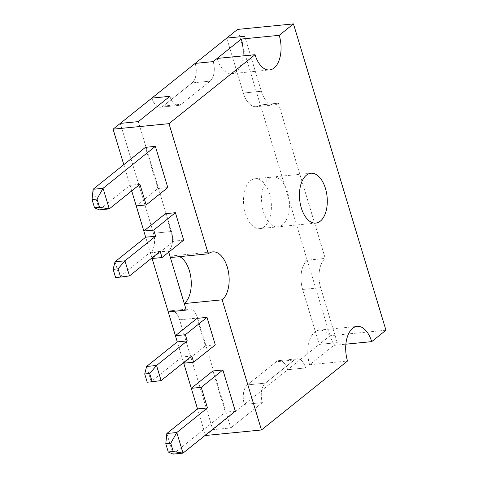 <?xml version="1.0" encoding="UTF-8"?>
<svg xmlns="http://www.w3.org/2000/svg" width="478" height="478" viewBox="0 0 478 478"><rect width="100%" height="100%" fill="white"/><g stroke="black" fill="none" stroke-linecap="round" stroke-linejoin="round"><path stroke-width="0.36" stroke-dasharray="2.39 1.79" d="M287.565 192.216A25.047 13.79 84.4 0 0 273.016 176.98A25.047 13.79 84.4 0 0 263.39 211.593A25.047 13.79 84.4 0 0 277.939 226.835A25.047 13.79 84.4 0 0 287.565 192.216A25.047 13.79 -95.6 0 1 277.939 226.835A25.047 13.79 -95.6 0 1 263.39 211.593A25.047 13.79 -95.6 0 1 273.016 176.98A25.047 13.79 -95.6 0 1 287.565 192.216M269.55 193.996A25.047 13.79 84.4 0 0 255.001 178.754A25.047 13.79 84.4 0 0 245.375 213.367A25.047 13.79 84.4 0 0 259.924 228.609A25.047 13.79 84.4 0 0 269.55 193.996M205.558 435.488L319.22 344.405L337.235 342.63L320.648 287.684L337.235 342.63L309.63 364.75A25.047 13.79 -95.6 0 1 319.256 330.137A25.047 13.79 -95.6 0 1 333.805 345.379L337.235 342.63L319.22 344.405L330.047 335.735L307.235 260.181L325.249 258.407L278.387 103.188A22.43 12.35 -95.6 0 1 274.366 104.909A22.43 12.35 -95.6 0 1 261.341 91.256L244.754 36.316L261.341 91.256L243.326 93.037A22.43 12.35 84.4 0 0 256.351 106.684A22.43 12.35 84.4 0 0 260.373 104.969L278.387 103.188A22.43 12.35 -95.6 0 1 274.366 104.909A22.43 12.35 -95.6 0 1 261.341 91.256L243.326 93.037A22.43 12.35 84.4 0 0 256.351 106.684A22.43 12.35 84.4 0 0 260.373 104.969L278.387 103.188L325.249 258.407A22.43 12.35 -95.6 0 0 320.648 287.684A22.43 12.35 -95.6 0 1 325.249 258.407L307.235 260.181L237.56 29.415M287.648 369.709L305.663 367.929A14.955 8.234 -95.6 0 0 296.975 358.829A14.955 8.234 -95.6 0 1 305.663 367.929L287.648 369.709A14.955 8.234 84.4 0 0 278.961 360.609A14.955 8.234 84.4 0 0 276.284 361.756L247.419 384.886A14.955 8.234 84.4 0 0 244.348 404.406L262.362 402.625A14.955 8.234 -95.6 0 1 265.433 383.111L294.299 359.976L265.433 383.111L247.419 384.886A14.955 8.234 84.4 0 0 244.348 404.406L262.362 402.625A14.955 8.234 -95.6 0 1 265.433 383.111L247.419 384.886L276.284 361.756L294.299 359.976A14.955 8.234 -95.6 0 1 296.975 358.829L278.961 360.609A14.955 8.234 84.4 0 0 276.284 361.756L294.299 359.976A14.955 8.234 -95.6 0 1 296.975 358.829L278.961 360.609A14.955 8.234 84.4 0 1 287.648 369.709M143.83 231.023L150.403 252.802A14.955 8.234 84.4 0 0 153.474 233.282L171.488 231.501L138.309 121.615L171.488 231.501A14.955 8.234 -95.6 0 1 168.417 251.022L168.758 252.145L168.417 251.022L150.403 252.802L152.124 258.508M230.79 427.93L262.362 402.625L230.79 427.93L197.611 318.037L230.79 427.93L212.776 429.704L179.597 319.818A14.955 8.234 84.4 0 0 170.915 310.718A14.955 8.234 84.4 0 0 168.232 311.865A14.955 8.234 84.4 0 1 170.915 310.718L188.929 308.943A14.955 8.234 -95.6 0 1 197.611 318.037L179.597 319.818A14.955 8.234 84.4 0 0 170.915 310.718L188.929 308.943A14.955 8.234 -95.6 0 1 197.611 318.037L179.597 319.818L212.776 429.704L230.79 427.93M213.182 61.614A14.955 8.234 -95.6 0 1 210.111 81.135L181.246 104.264L210.111 81.135L192.096 82.909A14.955 8.234 84.4 0 0 195.167 63.395A14.955 8.234 84.4 0 1 192.096 82.909L210.111 81.135A14.955 8.234 -95.6 0 0 213.182 61.614M181.246 104.264A14.955 8.234 -95.6 0 1 178.569 105.411A14.955 8.234 -95.6 0 1 169.881 96.311A14.955 8.234 -95.6 0 0 178.569 105.411L160.554 107.192A14.955 8.234 84.4 0 0 163.231 106.044L192.096 82.909L163.231 106.044L181.246 104.264A14.955 8.234 -95.6 0 1 178.569 105.411L160.554 107.192A14.955 8.234 84.4 0 0 163.231 106.044L181.246 104.264M186.247 310.085A14.955 8.234 -95.6 0 1 188.929 308.943A14.955 8.234 -95.6 0 0 186.247 310.085M307.235 260.181A22.43 12.35 84.4 0 0 302.634 289.465L319.22 344.405L302.634 289.465L320.648 287.684L302.634 289.465A22.43 12.35 84.4 0 1 307.235 260.181M153.474 233.282L120.295 123.39L153.474 233.282L171.488 231.501A14.955 8.234 -95.6 0 1 168.417 251.022L150.403 252.802A14.955 8.234 84.4 0 0 153.474 233.282M151.867 98.092A14.955 8.234 84.4 0 0 160.554 107.192A14.955 8.234 84.4 0 1 151.867 98.092M226.739 38.091L243.326 93.037L226.739 38.091M175.426 335.693L183.725 363.172M191.314 388.303L205.45 435.135M235.325 411.194L225.389 412.173L212.943 370.964M215.297 344.847L205.355 345.827L197.061 318.354M170.389 257.546A25.047 13.79 -95.6 0 1 174.87 255.628A25.047 13.79 -95.6 0 1 179.65 256.632M242.985 55.884A25.047 13.79 -95.6 0 1 231.699 73.672A25.047 13.79 -95.6 0 1 217.149 58.436M123.796 164.677L136.242 205.899L157.871 188.547L145.431 147.344M309.63 364.75L347.524 361.01M333.805 345.379L345.863 344.184M385.949 330.214L330.047 335.735M166.846 433.498L173.066 454.1L225.389 412.173M183.707 363.178L205.355 345.827M191.78 356.014L181.843 356.994L183.54 362.617M161.11 380.59L151.168 381.575L181.843 356.994M146.609 366.465L151.168 381.575L147.206 382.233M167.808 187.567L157.871 188.547M139.94 184.311L129.998 185.297L99.328 209.872L93.108 189.27M131.701 190.919L129.998 185.297M129.508 275.925L115.604 277.563M160.178 251.344L150.241 252.324L119.572 276.905L115.007 261.795M151.938 257.953L150.241 252.324M183.695 240.177L173.753 241.157L152.106 258.508M165.46 213.684L173.753 241.157M255.001 178.754L310.909 173.239M259.924 228.609L315.833 223.095M274.366 104.909L256.351 106.684L274.366 104.909M231.699 73.672L269.592 69.937M319.256 330.137L357.15 326.396M174.87 255.628L212.764 251.888"/><path stroke-width="0.72" d="M345.863 344.184L371.699 341.639L385.949 330.214L293.468 23.9L237.56 29.415L195.167 63.395L213.182 61.614L241.324 39.059A25.047 13.79 -95.6 0 1 242.985 55.884M226.739 38.091L244.754 36.316L226.739 38.091M113.077 129.174L168.985 123.659L255.043 54.695L217.149 58.436L213.182 61.614L195.167 63.395L151.867 98.092L169.881 96.311L138.309 121.615L120.295 123.39L138.309 121.615L169.881 96.311L151.867 98.092L113.077 129.174L123.796 164.677M168.985 123.659L208.277 253.806L170.389 257.546L168.758 252.145L186.247 310.085L168.232 311.865L186.247 310.085L184.281 303.56L222.174 299.82L261.466 429.973L205.558 435.488L205.45 435.135M152.124 258.508L177.278 341.884L146.609 366.465L156.545 365.485L149.686 373.497L144.72 373.987L146.609 366.465M325.458 188.481A25.047 13.79 84.4 0 0 310.909 173.239A25.047 13.79 84.4 0 0 301.283 207.852A25.047 13.79 84.4 0 0 315.833 223.095A25.047 13.79 84.4 0 0 325.458 188.481M183.725 363.172L191.314 388.303M222.885 369.984L212.943 370.964L191.296 388.315L197.516 408.917L166.846 433.498L176.788 432.512L170.754 443.279L173.245 451.519L183.008 453.12L235.325 411.194L222.885 369.984L201.238 387.335L207.458 407.937L176.788 432.512L183.008 453.12L173.066 454.1L168.274 452.009L173.245 451.519M215.297 344.847L207.004 317.374L197.061 318.354L175.414 335.705L185.35 334.725L187.221 340.904L156.545 365.485L161.11 380.59L191.78 356.014L193.644 362.199L215.297 344.847M179.65 256.632A25.047 13.79 -95.6 0 1 191.057 279.2A25.047 13.79 -95.6 0 1 184.281 303.56M241.324 39.059L279.218 35.324L293.468 23.9M97.016 199.051L92.051 199.541L93.108 189.27L103.051 188.284L97.016 199.051L99.508 207.291L109.271 208.892L103.051 188.284L155.368 146.358L167.808 187.567L146.16 204.919L136.224 205.899L143.83 231.023L165.46 213.684L175.402 212.704L183.695 240.177L162.042 257.528L152.106 258.508L151.938 257.953M261.466 429.973L347.524 361.01A25.047 13.79 84.4 0 1 357.15 326.396A25.047 13.79 84.4 0 1 371.699 341.639M222.174 299.82A25.047 13.79 84.4 0 0 228.323 271.211A25.047 13.79 84.4 0 0 212.764 251.888A25.047 13.79 84.4 0 0 208.277 253.806M255.043 54.695A25.047 13.79 84.4 0 0 269.592 69.937A25.047 13.79 84.4 0 0 279.218 35.324M170.754 443.279L165.782 443.769L168.274 452.009M165.782 443.769L166.846 433.498M207.458 407.937L197.516 408.917M201.238 387.335L191.296 388.315M187.221 340.904L177.278 341.884M207.004 317.374L185.35 334.725M193.644 362.199L183.707 363.178L183.54 362.617M149.686 373.497L152.177 381.743L161.11 380.59M152.177 381.743L147.206 382.233L144.72 373.987M155.368 146.358L145.431 147.344L93.108 189.27M92.051 199.541L94.536 207.781L99.508 207.291M146.16 204.919L139.94 184.311L109.271 208.892L99.328 209.872L94.536 207.781M136.224 205.899L131.701 190.919M118.084 268.833L113.119 269.323L115.007 261.795L124.943 260.815L118.084 268.833L120.576 277.073L129.508 275.925L160.178 251.344L162.042 257.528M120.576 277.073L115.604 277.563L113.119 269.323M153.749 230.055L143.812 231.035L145.676 237.219L155.619 236.234L153.749 230.055L175.402 212.704M115.007 261.795L145.676 237.219M129.508 275.925L124.943 260.815L155.619 236.234"/></g></svg>
